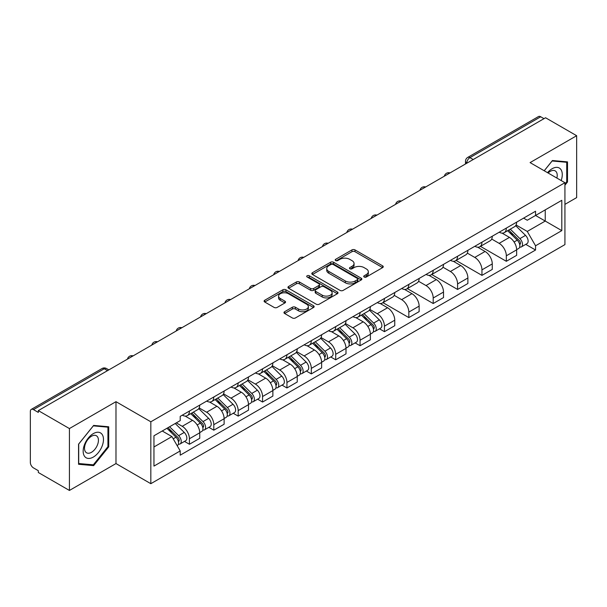 <?xml version="1.0" encoding="UTF-8"?>
<svg xmlns="http://www.w3.org/2000/svg" width="607" height="607" viewBox="0 0 607 607"><rect width="100%" height="100%" fill="white"/><g stroke="black" fill="none" stroke-linecap="round" stroke-linejoin="round"><path stroke-width="0.91" d="M364.177 277.02A1.518 0.88 0 0 0 366.325 277.02L382.622 267.611A2.17 1.252 0 0 0 383.252 266.723A2.17 1.252 0 0 0 382.622 265.843L355.012 249.902A2.17 1.252 0 0 0 351.939 249.902L335.648 259.31A1.518 0.88 0 0 0 335.201 259.933A1.518 0.88 0 0 0 335.648 260.547A1.518 0.88 0 0 0 337.796 260.547L339.905 259.333A6.943 4.006 0 0 1 349.715 259.333L352.022 260.661A6.943 4.006 0 0 1 354.056 263.491A6.943 4.006 0 0 1 352.022 266.329L349.913 267.543A1.518 0.88 0 0 0 349.465 268.165A1.518 0.88 0 0 0 349.913 268.787A1.518 0.88 0 0 0 352.06 268.787L354.169 267.566A6.943 4.006 0 0 1 363.98 267.566L366.287 268.893A6.943 4.006 0 0 1 368.32 271.731A6.943 4.006 0 0 1 366.287 274.561L364.177 275.783A1.518 0.88 0 0 0 363.73 276.397A1.518 0.88 0 0 0 364.177 277.02L364.177 275.783M284.607 311.71A2.17 1.252 0 0 0 283.97 312.597A2.17 1.252 0 0 0 284.607 313.485L292.354 317.954A2.17 1.252 0 0 0 295.419 317.954L313.523 307.506A2.17 1.252 0 0 0 314.153 306.618A2.17 1.252 0 0 0 313.523 305.738L285.912 289.797A2.17 1.252 0 0 0 282.839 289.797L264.743 300.245A2.17 1.252 0 0 0 264.106 301.133A2.17 1.252 0 0 0 264.743 302.013L274.098 307.415A2.17 1.252 0 0 0 277.164 307.415L284.911 302.946A2.17 1.252 0 0 0 285.548 302.058A2.17 1.252 0 0 0 284.911 301.171L280.275 298.492A5.804 3.354 0 0 1 278.575 296.125A5.804 3.354 0 0 1 282.156 293.029A5.804 3.354 0 0 1 288.477 293.758L306.656 304.251A5.804 3.354 0 0 1 308.356 306.618A5.804 3.354 0 0 1 304.775 309.714A5.804 3.354 0 0 1 298.447 308.986L295.419 307.241A2.17 1.252 0 0 0 292.354 307.241L284.607 311.71L284.607 313.485M150.832 421.797L115.983 401.675L69.418 428.565L38.317 410.605L545.556 117.758L576.65 135.71L530.086 162.6L564.927 182.715L150.832 421.797L150.832 483.688L564.927 244.606L564.927 182.715M340.057 290.412A2.17 1.252 0 0 0 343.122 290.412L361.218 279.964A2.17 1.252 0 0 0 361.855 279.083A2.17 1.252 0 0 0 361.218 278.196L333.615 262.254A2.17 1.252 0 0 0 330.542 262.254L312.446 272.702A2.17 1.252 0 0 0 311.808 273.59A2.17 1.252 0 0 0 312.446 274.478L340.057 290.412M307.764 277.346A1.518 0.88 0 0 1 309.304 277.566L309.304 275.76L337.371 291.967A2.17 1.252 0 0 1 338.008 292.847A2.17 1.252 0 0 1 337.371 293.735L319.274 304.183A2.17 1.252 0 0 1 316.201 304.183L288.598 288.242L288.598 286.474A2.17 1.252 0 0 0 287.961 287.361A2.17 1.252 0 0 0 288.598 288.242M288.598 286.474L296.337 282.005A2.17 1.252 0 0 1 299.41 282.005L310.602 288.469A2.17 1.252 0 0 0 313.675 288.469L318.812 285.502A2.17 1.252 0 0 0 319.449 284.615A2.17 1.252 0 0 0 318.812 283.727L307.157 276.997A1.518 0.88 0 0 1 306.71 276.382A1.518 0.88 0 0 1 307.65 275.57A1.518 0.88 0 0 1 309.304 275.76M69.418 428.565L69.418 490.448L38.317 472.496L38.317 470.691L33.476 467.898A4.424 2.549 -120 0 1 30.35 462.481L30.35 411.417A4.424 2.549 -120 0 1 31.268 409.399L102.052 368.525A4.424 2.549 60 0 1 104.26 368.745L33.476 409.619A4.424 2.549 -120 0 0 31.268 409.399M564.927 204.369L576.65 197.601L576.65 135.71M69.418 490.448L115.983 463.566L150.832 483.688M38.317 410.605L38.317 412.411L33.476 409.619M473.202 159.527L469.924 157.638A4.424 2.549 60 0 0 467.709 157.418L538.5 116.552A4.424 2.549 60 0 1 540.708 116.764L469.924 157.638A4.424 2.549 120 0 0 466.798 163.048L466.798 163.23M543.993 118.661L540.708 116.764M506.329 228.095A10.167 5.873 60 0 1 504.227 232.663L514.539 226.707A10.167 5.873 -120 0 0 516.64 222.139M491.693 239.044L499.144 243.346A10.167 5.873 60 0 1 506.329 255.797L516.648 249.841A10.167 5.873 -120 0 0 509.455 237.39L502.072 233.126M516.648 249.841L516.648 255.342L506.329 261.298L480.478 246.374M504.227 232.663A10.167 5.873 60 0 1 499.22 232.2M506.329 255.797L506.329 261.298M481.95 242.17A10.167 5.873 60 0 1 479.849 246.73L490.16 240.782A10.167 5.873 -120 0 0 492.269 236.214M456.1 260.449L481.95 275.373L492.269 269.417L492.269 263.916A10.167 5.873 -120 0 0 485.076 251.465L477.694 247.201M479.849 246.73A10.167 5.873 60 0 1 474.841 246.275M467.314 253.119L474.765 257.421A10.167 5.873 60 0 1 481.95 269.865L481.95 275.373M457.579 256.245A10.167 5.873 60 0 1 455.47 260.805L465.781 254.857A10.167 5.873 -120 0 0 467.891 250.289M431.721 274.516L457.579 289.448L467.891 283.492L467.891 277.991A10.167 5.873 -120 0 0 460.705 265.54L453.323 261.276M455.47 260.805A10.167 5.873 60 0 1 450.47 260.35M442.943 267.194L450.386 271.488A10.167 5.873 60 0 1 457.579 283.939L457.579 289.448M433.201 270.32A10.167 5.873 60 0 1 431.091 274.88L441.41 268.931A10.167 5.873 -120 0 0 443.512 264.364M407.343 288.591L433.201 303.523L443.512 297.567L443.512 292.058A10.167 5.873 -120 0 0 436.327 279.615L428.944 275.35M431.091 274.88A10.167 5.873 60 0 1 426.091 274.425M418.564 281.269L426.008 285.563A10.167 5.873 60 0 1 433.201 298.014L433.201 303.523M408.822 284.395A10.167 5.873 60 0 1 406.72 288.955L417.032 282.999A10.167 5.873 -120 0 0 419.134 278.438M382.971 302.665L408.822 317.59L419.134 311.641L419.134 306.133A10.167 5.873 -120 0 0 411.948 293.682L404.566 289.425M406.72 288.955A10.167 5.873 60 0 1 401.713 288.5M394.186 295.336L401.637 299.638A10.167 5.873 60 0 1 408.822 312.089L408.822 317.59M384.443 298.469A10.167 5.873 60 0 1 382.342 303.03L392.653 297.073A10.167 5.873 -120 0 0 394.755 292.513M379.496 328.812L384.443 331.665L394.755 325.716L394.755 320.208A10.167 5.873 -120 0 0 387.57 307.757L380.187 303.5M382.342 303.03A10.167 5.873 60 0 1 377.334 302.574M369.807 309.411L377.258 313.713A10.167 5.873 60 0 1 384.443 326.164L384.443 331.665M360.065 312.544A10.167 5.873 60 0 1 357.963 317.104L368.274 311.148A10.167 5.873 -120 0 0 370.384 306.588M355.125 342.887L360.065 345.74L370.384 339.791L370.384 334.282A10.167 5.873 -120 0 0 363.191 321.831L355.808 317.575M357.963 317.104A10.167 5.873 60 0 1 352.955 316.649M345.429 323.485L352.879 327.788A10.167 5.873 60 0 1 360.065 340.239L360.065 345.74M335.694 326.612A10.167 5.873 60 0 1 333.584 331.179L343.896 325.223A10.167 5.873 -120 0 0 346.005 320.663M330.747 356.962L335.694 359.814L346.005 353.858L346.005 348.357A10.167 5.873 -120 0 0 338.812 335.906L331.437 331.642M333.584 331.179A10.167 5.873 60 0 1 328.584 330.716M321.05 337.56L328.501 341.862A10.167 5.873 60 0 1 335.694 354.313L335.694 359.814M311.315 340.686A10.167 5.873 60 0 1 309.206 345.254L319.525 339.298A10.167 5.873 -120 0 0 321.627 334.738M306.368 371.036L311.315 373.889L321.627 367.933L321.627 362.432A10.167 5.873 -120 0 0 314.441 349.981L307.059 345.717M309.206 345.254A10.167 5.873 60 0 1 304.206 344.791M296.679 351.635L304.122 355.937A10.167 5.873 60 0 1 311.315 368.388L311.315 373.889M286.936 354.761A10.167 5.873 60 0 1 284.827 359.329L295.146 353.373A10.167 5.873 -120 0 0 297.248 348.813M281.989 385.111L286.936 387.964L297.248 382.008L297.248 376.507A10.167 5.873 -120 0 0 290.063 364.056L282.68 359.792M284.827 359.329A10.167 5.873 60 0 1 279.827 358.866M272.3 365.71L279.751 370.012A10.167 5.873 60 0 1 286.936 382.463L286.936 387.964M262.558 368.836A10.167 5.873 60 0 1 260.456 373.404L270.768 367.447A10.167 5.873 -120 0 0 272.869 362.88M257.611 399.186L262.558 402.039L272.869 396.083L272.869 390.582A10.167 5.873 -120 0 0 265.684 378.131L258.301 373.866M260.456 373.404A10.167 5.873 60 0 1 255.448 372.941M247.922 379.785L255.372 384.087A10.167 5.873 60 0 1 262.558 396.538L262.558 402.039M238.179 382.911A10.167 5.873 60 0 1 236.077 387.471L246.389 381.522A10.167 5.873 -120 0 0 248.498 376.955M233.24 413.261L238.179 416.114L248.498 410.157L248.498 404.657A10.167 5.873 -120 0 0 241.305 392.205L233.923 387.941M236.077 387.471A10.167 5.873 60 0 1 231.07 387.016M223.543 393.86L230.994 398.162A10.167 5.873 60 0 1 238.179 410.605L238.179 416.114M213.801 396.986A10.167 5.873 60 0 1 211.699 401.546L222.01 395.597A10.167 5.873 -120 0 0 224.12 391.029M208.861 427.328L213.801 430.188L224.12 424.232L224.12 418.731A10.167 5.873 -120 0 0 216.927 406.28L209.544 402.016M211.699 401.546A10.167 5.873 60 0 1 206.691 401.09M199.164 407.934L206.615 412.229A10.167 5.873 60 0 1 213.801 424.68L213.801 430.188M189.43 411.06A10.167 5.873 60 0 1 187.32 415.62L197.632 409.672A10.167 5.873 -120 0 0 199.741 405.104M184.482 441.403L189.43 444.263L199.741 438.307L199.741 432.799A10.167 5.873 -120 0 0 192.556 420.355L185.173 416.091M187.32 415.62A10.167 5.873 60 0 1 182.32 415.165M176.303 422.882L182.237 426.304A10.167 5.873 60 0 1 189.43 438.755L189.43 444.263M523.598 218.125L527.271 220.25L561.801 200.31L545.238 209.87L545.238 221.062L527.271 231.434L516.071 224.969M153.958 446.964L171.925 436.592L180.211 450.933L153.958 466.093L153.958 435.78L180.211 420.621L180.211 416.379L535.556 211.228L535.556 215.462L561.801 230.622L535.556 245.782L527.271 231.434M561.801 200.31L561.801 230.622M180.211 450.933L180.211 455.174L535.556 250.023L535.556 245.782M564.927 185.196L567.507 181.986L567.507 161.879L552.431 160.536L544.213 170.757M115.983 401.675L115.983 463.566M78.561 464.279L93.637 465.63L108.714 446.873L108.714 426.767L93.637 425.416L78.561 444.172L78.561 464.279M171.925 436.592L162.236 431M525.761 244.371L535.556 250.023M566.726 181.539L567.507 181.986M92.044 464.712L93.637 465.63M107.932 446.418L108.714 446.873M364.784 277.232L366.287 276.367A6.943 4.006 0 0 0 368.32 273.537L368.32 271.731M354.056 263.491L354.056 265.297A6.943 4.006 0 0 1 352.022 268.135L350.52 269M382.592 267.626L355.012 251.708A2.17 1.252 0 0 0 351.939 251.708L336.255 260.767M361.218 278.196L361.218 279.964L333.615 264.06A2.17 1.252 0 0 0 330.542 264.06L312.476 274.493M357.386 279.698A1.518 0.88 0 0 0 357.834 279.083A1.518 0.88 0 0 0 357.386 278.461L333.152 264.47A1.518 0.88 0 0 0 331.005 264.47L328.782 265.752A6.943 4.006 0 0 0 326.748 268.582A6.943 4.006 0 0 0 328.782 271.42L345.345 280.98A6.943 4.006 0 0 0 355.163 280.98L357.386 279.698L357.386 281.504A1.518 0.88 0 0 0 357.834 280.882L357.834 279.083M326.748 268.582L326.748 270.388A6.943 4.006 0 0 0 328.782 273.226L328.782 271.42M357.386 281.504L355.163 282.786A6.943 4.006 0 0 1 345.345 282.786L328.782 273.226M288.621 288.264L296.337 283.803L296.337 282.005M319.449 284.615L319.449 286.421A2.17 1.252 0 0 1 318.812 287.301L313.675 290.267A2.17 1.252 0 0 1 310.602 290.267L299.41 283.803A2.17 1.252 0 0 0 296.337 283.803M309.304 277.566L337.34 293.75M322.226 295.177A5.804 3.354 0 0 0 328.546 295.897A5.804 3.354 0 0 0 332.128 292.809A5.804 3.354 0 0 0 330.428 290.434L324.024 286.739A2.17 1.252 0 0 0 320.959 286.739L315.822 289.706A2.17 1.252 0 0 0 315.185 290.594A2.17 1.252 0 0 0 315.822 291.474L322.226 295.177L322.226 296.982A5.804 3.354 0 0 0 328.546 297.703A5.804 3.354 0 0 0 332.128 294.607L332.128 292.809M315.185 290.594L315.185 292.399A2.17 1.252 0 0 0 315.822 293.28L315.822 291.474M322.226 296.982L315.822 293.28M308.356 306.618L308.356 308.424A5.804 3.354 0 0 1 304.775 311.52A5.804 3.354 0 0 1 298.447 310.792L295.419 309.046A2.17 1.252 0 0 0 292.354 309.046L284.637 313.5M278.575 296.125L278.575 297.931A5.804 3.354 0 0 0 280.275 300.298L280.275 298.492M284.888 302.961L280.275 300.298M313.493 307.521L285.912 291.603A2.17 1.252 0 0 0 282.839 291.603L264.773 302.036M507.642 230.69L517.247 240.16A5.524 3.187 60 0 1 518.704 248.445L516.64 249.636M509.561 232.58L513.628 234.924M508.712 230.068L519.228 240.448A2.656 1.533 60 0 1 519.926 244.424A2.656 1.533 60 0 1 519.683 244.515M510.297 229.15L519.903 238.627A5.524 3.187 60 0 1 521.36 246.912A5.524 3.187 60 0 1 519.691 247.087M515.677 225.66L525.525 235.379A5.524 3.187 60 0 1 526.982 243.665L521.36 246.912M561.172 180.545A14.363 8.293 120 0 0 560.914 169.52A14.363 8.293 120 0 0 547.514 172.661M556.877 178.071A9.833 5.675 120 0 0 556.293 171.902A9.833 5.675 120 0 0 555.185 170.878A9.833 5.675 120 0 0 548.113 173.003M544.244 170.772L552.12 160.984L566.726 162.289L566.726 181.766L564.927 184.004M565.762 161.728L566.726 162.289M102.12 434.4A14.363 8.293 120 0 0 88.243 438.117A14.363 8.293 120 0 0 84.525 456.282A14.363 8.293 120 0 0 98.402 452.564A14.363 8.293 120 0 0 102.12 434.4M97.499 436.782A9.833 5.675 120 0 0 96.392 435.758A9.833 5.675 120 0 0 87.241 440.348A9.833 5.675 120 0 0 85.45 451.767A9.833 5.675 120 0 0 86.558 452.792A9.833 5.675 120 0 0 95.709 448.201A9.833 5.675 120 0 0 97.499 436.782M93.326 464.825L78.713 463.52L78.713 444.036L93.326 425.864L107.932 427.169L107.932 446.646L93.326 464.825M106.969 426.607L107.932 427.169M361.377 315.132L370.983 324.608A5.524 3.187 60 0 1 372.44 332.886L370.376 334.078M363.297 317.021L367.364 319.373M362.447 314.517L372.964 324.889A2.656 1.533 60 0 1 373.662 328.865A2.656 1.533 60 0 1 373.419 328.964M364.033 313.599L373.639 323.068A5.524 3.187 60 0 1 375.096 331.354A5.524 3.187 60 0 1 373.426 331.536M369.413 310.101L379.261 319.821A5.524 3.187 60 0 1 380.726 328.106L375.096 331.354M336.999 329.206L346.605 338.683A5.524 3.187 60 0 1 348.061 346.961L346.005 348.152M338.918 331.096L342.985 333.448M338.069 328.592L348.585 338.964A2.656 1.533 60 0 1 349.283 342.94A2.656 1.533 60 0 1 349.04 343.038M339.662 327.674L349.26 337.143A5.524 3.187 60 0 1 350.717 345.429A5.524 3.187 60 0 1 349.048 345.603M345.034 324.176L354.89 333.896A5.524 3.187 60 0 1 356.347 342.181L350.717 345.429M312.628 343.281L322.226 352.75A5.524 3.187 60 0 1 323.683 361.036L321.627 362.227M314.54 345.171L318.614 347.523M313.69 342.667L324.206 353.039A2.656 1.533 60 0 1 324.904 357.015A2.656 1.533 60 0 1 324.662 357.113M315.283 341.749L324.882 351.218A5.524 3.187 60 0 1 326.346 359.503A5.524 3.187 60 0 1 324.677 359.678M320.655 338.251L330.512 347.97A5.524 3.187 60 0 1 331.968 356.256L326.346 359.503M288.249 357.356L297.855 366.825A5.524 3.187 60 0 1 299.312 375.111L297.248 376.302M290.161 359.245L294.236 361.59M289.311 356.741L299.828 367.114A2.656 1.533 60 0 1 300.526 371.089A2.656 1.533 60 0 1 300.29 371.188M290.905 355.823L300.511 365.293A5.524 3.187 60 0 1 301.967 373.578A5.524 3.187 60 0 1 300.298 373.753M296.277 352.326L306.133 362.045A5.524 3.187 60 0 1 307.59 370.331L301.967 373.578M263.87 371.431L273.476 380.9A5.524 3.187 60 0 1 274.933 389.186L272.869 390.377M265.783 373.32L269.857 375.665M264.933 370.816L275.449 381.188A2.656 1.533 60 0 1 276.155 385.164A2.656 1.533 60 0 1 275.912 385.255M266.526 369.891L276.132 379.367A5.524 3.187 60 0 1 277.589 387.653A5.524 3.187 60 0 1 275.919 387.827M271.898 366.4L281.754 376.12A5.524 3.187 60 0 1 283.211 384.406L277.589 387.653M239.492 385.498L249.098 394.975A5.524 3.187 60 0 1 250.554 403.26L248.491 404.452M241.411 387.387L245.478 389.74M240.562 384.884L251.078 395.263A2.656 1.533 60 0 1 251.776 399.239A2.656 1.533 60 0 1 251.533 399.33M242.147 383.965L251.753 393.442A5.524 3.187 60 0 1 253.21 401.728A5.524 3.187 60 0 1 251.541 401.902M247.527 380.475L257.376 390.195A5.524 3.187 60 0 1 258.832 398.48L253.21 401.728M215.113 399.573L224.719 409.05A5.524 3.187 60 0 1 226.176 417.335L224.112 418.527M217.033 401.462L221.1 403.814M216.183 398.958L226.699 409.338A2.656 1.533 60 0 1 227.397 413.314A2.656 1.533 60 0 1 227.155 413.405M217.776 398.04L227.375 407.517A5.524 3.187 60 0 1 228.831 415.803A5.524 3.187 60 0 1 227.162 415.977M223.148 394.542L233.005 404.27A5.524 3.187 60 0 1 234.461 412.555L228.831 415.803M190.742 413.648L200.34 423.125A5.524 3.187 60 0 1 201.797 431.41L199.741 432.594M192.654 415.537L196.729 417.889M191.804 413.033L202.321 423.413A2.656 1.533 60 0 1 203.019 427.389A2.656 1.533 60 0 1 202.776 427.48M193.398 412.115L202.996 421.592A5.524 3.187 60 0 1 204.453 429.87A5.524 3.187 60 0 1 202.791 430.052M198.77 408.617L208.626 418.344A5.524 3.187 60 0 1 210.083 426.622L204.453 429.87M166.933 428.284L175.962 437.199A5.524 3.187 60 0 1 177.426 445.477L177.145 445.637M168.276 429.612L172.35 431.964M167.995 427.669L177.942 437.48A2.656 1.533 60 0 1 178.64 441.456A2.656 1.533 60 0 1 178.397 441.555M169.588 426.751L178.625 435.667A5.524 3.187 60 0 1 180.082 443.945A5.524 3.187 60 0 1 178.412 444.127M175.211 423.504L184.247 432.419A5.524 3.187 60 0 1 185.704 440.697L180.082 443.945M466.95 163.139L466.798 163.048A4.424 2.549 0 0 1 465.501 161.242L465.501 163.973M213.801 424.68L224.12 418.731M238.179 410.605L248.498 404.657M262.558 396.538L272.869 390.582M286.936 382.463L297.248 376.507M311.315 368.388L321.627 362.432M335.694 354.313L346.005 348.357M360.065 340.239L370.384 334.282M384.443 326.164L394.755 320.208M408.822 312.089L419.134 306.133M433.201 298.014L443.512 292.058M457.579 283.939L467.891 277.991M481.95 269.865L492.269 263.916M189.43 438.755L199.741 432.799M182.237 426.304L192.556 420.355M206.615 412.229L216.927 406.28M230.994 398.162L241.305 392.205M255.372 384.087L265.684 378.131M279.751 370.012L290.063 364.056M304.122 355.937L314.441 349.981M328.501 341.862L338.812 335.906M352.879 327.788L363.191 321.831M377.258 313.713L387.57 307.757M401.637 299.638L411.948 293.682M426.008 285.563L436.327 279.615M450.386 271.488L460.705 265.54M474.765 257.421L485.076 251.465M499.144 243.346L509.455 237.39M449.643 173.132A4.424 2.549 120 0 0 447.693 174.255M425.272 187.206A4.424 2.549 120 0 0 423.314 188.329M400.893 201.281A4.424 2.549 120 0 0 398.936 202.404M376.515 215.356A4.424 2.549 120 0 0 374.565 216.479M352.136 229.431A4.424 2.549 120 0 0 350.186 230.554M327.757 243.498A4.424 2.549 120 0 0 325.807 244.629M303.379 257.573A4.424 2.549 120 0 0 301.429 258.703M279.008 271.648A4.424 2.549 120 0 0 277.05 272.778M254.629 285.722A4.424 2.549 120 0 0 252.679 286.853M230.25 299.797A4.424 2.549 120 0 0 228.3 300.928M205.872 313.872A4.424 2.549 120 0 0 203.922 314.995M181.493 327.947A4.424 2.549 120 0 0 179.543 329.07M157.122 342.022A4.424 2.549 120 0 0 155.164 343.145M132.743 356.097A4.424 2.549 120 0 0 130.793 357.22M107.545 370.642L104.26 368.745A4.424 2.549 120 0 1 106.475 368.525A4.424 4.424 0 0 0 102.052 368.525M366.287 276.367L366.287 274.561M349.913 268.787L349.913 267.543M352.022 268.135L352.022 266.329M335.648 260.547L335.648 259.31M351.939 251.708L351.939 249.902M355.012 251.708L355.012 249.902M382.622 267.611L382.622 265.843M312.446 274.478L312.446 272.702M330.542 264.06L330.542 262.254M333.615 264.06L333.615 262.254M345.345 282.786L345.345 280.98M355.163 282.786L355.163 280.98M299.41 283.803L299.41 282.005M310.602 290.267L310.602 288.469M313.675 290.267L313.675 288.469M318.812 287.301L318.812 285.502M337.371 293.735L337.371 291.967M292.354 309.046L292.354 307.241M295.419 309.046L295.419 307.241M298.447 310.792L298.447 308.986M284.911 302.946L284.911 301.171M264.743 302.013L264.743 300.245M282.839 291.603L282.839 289.797M285.912 291.603L285.912 289.797M313.523 307.506L313.523 305.738M517.247 240.16L514.076 241.996M520.472 243.21L519.478 243.786M525.525 235.379L519.903 238.627M370.983 324.608L367.812 326.437M374.208 327.651L373.214 328.228M379.261 319.821L373.639 323.068M346.605 338.683L343.433 340.512M349.829 341.726L348.835 342.302M354.89 333.896L349.26 337.143M322.226 352.75L319.054 354.587M325.458 355.801L324.457 356.377M330.512 347.97L324.882 351.218M297.855 366.825L294.676 368.661M301.08 369.875L300.086 370.452M306.133 362.045L300.511 365.293M273.476 380.9L270.297 382.736M276.701 383.95L275.707 384.527M281.754 376.12L276.132 379.367M249.098 394.975L245.926 396.811M252.322 398.025L251.328 398.602M257.376 390.195L251.753 393.442M224.719 409.05L221.547 410.878M227.944 412.1L226.95 412.669M233.005 404.27L227.375 407.517M200.34 423.125L197.169 424.953M203.573 426.175L202.571 426.744M208.626 418.344L202.996 421.592M175.962 437.199L173.2 438.793M179.194 440.242L178.192 440.819M184.247 432.419L178.625 435.667M450.022 172.912A4.424 4.424 0 0 0 444.347 176.189M425.644 186.986A4.424 4.424 0 0 0 419.976 190.264M401.265 201.061A4.424 4.424 0 0 0 395.597 204.339M376.886 215.136A4.424 4.424 0 0 0 371.218 218.414M352.515 229.211A4.424 4.424 0 0 0 346.84 232.489M328.137 243.286A4.424 4.424 0 0 0 322.461 246.556M303.758 257.36A4.424 4.424 0 0 0 298.083 260.631M279.379 271.435A4.424 4.424 0 0 0 273.711 274.705M255.001 285.51A4.424 4.424 0 0 0 249.333 288.78M230.622 299.585A4.424 4.424 0 0 0 224.954 302.855M206.251 313.652A4.424 4.424 0 0 0 200.576 316.93M181.872 327.727A4.424 4.424 0 0 0 176.197 331.005M157.494 341.802A4.424 4.424 0 0 0 151.826 345.08M133.115 355.877A4.424 4.424 0 0 0 127.447 359.154M108.843 369.891L106.475 368.525M467.709 157.418A4.424 4.424 0 0 0 465.501 161.242"/></g></svg>
